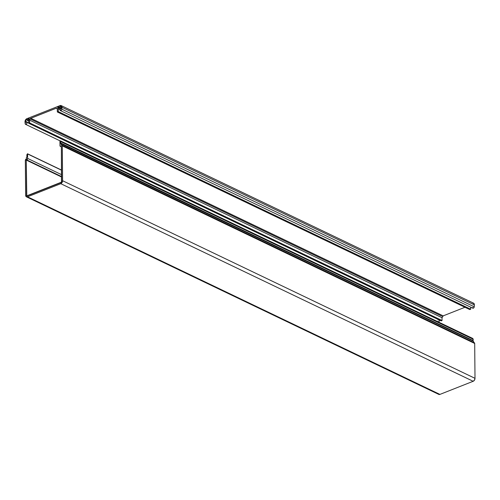 <?xml version="1.0" encoding="UTF-8"?>
<svg xmlns="http://www.w3.org/2000/svg" width="500" height="500" viewBox="0 0 500 500"><rect width="100%" height="100%" fill="white"/><g stroke="black" fill="none" stroke-linecap="round" stroke-linejoin="round"><path stroke-width="0.75" d="M472.65 308.094L472.788 308.181A1.238 0.838 -64.4 0 0 473.706 307.919A1.238 0.838 -64.4 0 0 474.231 306.794L61.831 109.194A1.238 0.838 115.6 0 1 61.3 110.325A1.238 0.838 115.6 0 1 60.375 110.575A1.238 0.838 115.6 0 1 59.988 109.825A1.238 0.838 115.6 0 1 61.256 108.294L60.087 109.256L60.381 110.581L61.644 109.856L61.95 107.287L474.35 304.881L474.231 306.794L61.831 109.194L61.95 107.287L474.35 304.881A2.475 1.669 -64.4 0 0 473.581 303.181L61.175 105.588A2.475 1.669 115.6 0 1 61.95 107.287L61.456 105.775L60.087 105.588A2.475 1.669 115.6 0 1 61.175 105.588M57.719 107.362L57.944 106.994L59.144 107.562L57.944 106.994L58.637 106.719L59.181 107.625L60.788 108.4L59.181 107.625L59.825 107.369L61.438 108.144L59.825 107.369L59.812 106.256L61.481 107.05L60.094 106.144A1.856 1.25 115.6 0 1 60.912 106.144A1.856 1.25 115.6 0 1 61.487 107.419L61.256 108.294L61.413 106.762L60.375 106.069L59.812 106.256L59.825 107.369L59.181 107.625L58.637 106.719L57.719 107.362L60.444 108.669L57.781 107.525A2.475 1.669 115.6 0 1 58.263 108.825L59.994 109.656L58.263 108.825L57.719 107.362M25.463 121.487A1.856 1.25 115.6 0 1 26.831 119.269L27.119 120.275L28.7 121.031L27.119 120.275L27.769 120.019L28.7 120.469L27.769 120.019L28.287 118.694L29.038 119.05L28.287 118.694L29.112 118.425L28.7 120.494A2.475 1.669 115.6 0 1 29.156 118.819L29.044 118.406L28.287 118.694L27.769 120.019L27.119 120.275L27.113 119.162L26.562 119.406L25.488 121.15L28.719 123.05L25.463 121.487A1.856 1.25 115.6 0 0 25.469 121.638L26.3 122.031L25.469 121.638A1.856 1.25 115.6 0 1 25.463 121.487M25.006 121.862A2.475 1.669 115.6 0 1 25 121.675A2.475 1.669 115.6 0 1 26.831 118.713L25.525 119.881L25 121.675A2.475 1.669 -64.4 0 0 25.006 121.862L25.387 124.213L26.45 124.094L26.981 123.106L26.775 122.2L25.712 122.319A1.238 0.838 115.6 0 1 26.612 122.088A1.238 0.838 115.6 0 1 26.831 123.569A1.238 0.838 115.6 0 1 25.544 124.325A1.238 0.838 115.6 0 1 25.162 123.669L25.006 121.862M438.35 321.962A1.238 0.838 -64.4 0 0 439.225 321.188A1.238 0.838 -64.4 0 0 439.325 320.012M25.519 122.256L25.469 121.638L25.519 122.256M28.7 120.494L28.725 123.281L441.125 320.881L28.725 123.281L29.644 122.919L442.05 320.513L441.125 320.881L442.05 320.513L29.644 122.919L29.619 120.131L442.025 317.725L442.05 320.513L442.025 317.725L29.619 120.131A1.55 1.044 115.6 0 1 30.762 118.275L443.169 315.875A1.55 1.044 -64.4 0 0 442.025 317.725L443.169 315.875L30.762 118.275L56.169 108.25L57.275 108.781L56.169 108.25A1.55 1.044 115.6 0 1 56.85 108.25A1.55 1.044 115.6 0 1 57.337 109.194L57.362 111.981L469.762 309.575L57.362 111.981L58.288 111.619L470.688 309.212L469.762 309.575L470.688 309.212L58.288 111.619L58.263 108.825L58.288 111.619L57.362 111.981L57.244 108.694L56.169 108.25L30.538 118.394L29.644 119.85L29.644 122.919L28.725 123.281L28.7 120.494M464.963 307.275L443.169 315.875L464.963 307.275M470.669 307.162L470.688 309.212L470.669 307.162M60.362 108.763L57.781 107.525L60.362 108.763M60.087 105.588L26.831 118.713L60.087 105.588M437.562 321.262L437.794 321.806M438.281 321.969L439.275 321.069L439.175 319.794M438.681 319.631L438.119 319.913M472.388 307.419L472.544 307.969M60.375 110.575L472.775 308.175L474.05 307.456L474.35 304.881L473.856 303.369L472.869 303.081M472.719 338.431L60.319 140.831L59.944 141.1L59.975 145.656L59.938 141.194L60.3 140.825L60.844 141.681L60.362 140.881L472.769 338.481L473.244 339.275L60.844 141.681L60.388 142.831L60.725 143.556L473.562 341.225L61.163 143.625L61.175 145.181L61.163 143.625A1.238 0.838 115.6 0 1 60.781 143.581A1.238 0.838 115.6 0 1 60.388 142.831A1.238 0.838 115.6 0 1 60.844 141.681L473.244 339.275A1.238 0.838 -64.4 0 0 472.794 340.425L60.388 142.831L472.794 340.425A1.238 0.838 -64.4 0 0 472.906 340.906M27.494 153.763L26.706 155.15A1.238 0.838 115.6 0 1 26.788 155.181A1.238 0.838 115.6 0 1 27.156 156.194A1.238 0.838 115.6 0 1 26.425 157.338L26.438 158.887L26.425 157.338L27.163 156.137L26.706 155.15L27.5 153.763L61.581 170.238L27.6 153.956L27.637 158.419A1.238 0.838 115.6 0 1 26.725 159.894L61.638 176.625L26.725 159.894L26.263 160.081L61.638 177.031L26.263 160.081L27.625 158.644L27.494 153.763L61.575 170.094M25.337 160.444A1.238 0.838 115.6 0 1 26.25 158.963L25.337 160.444L25.644 195.312L25.337 160.444M473.762 342.706L61.363 145.113A1.238 0.838 115.6 0 1 61.906 145.106A1.238 0.838 115.6 0 1 62.294 145.863L62.6 180.725L62.294 145.863L474.694 343.456L475 378.325L62.6 180.725L62.069 182.519L60.769 183.688L473.169 381.281A2.475 1.669 -64.4 0 0 475 378.325L62.6 180.725A2.475 1.669 115.6 0 1 60.769 183.688L27.513 196.812A2.475 1.669 115.6 0 1 26.419 196.812A2.475 1.669 115.6 0 1 25.644 195.312L26.2 196.675L27.513 196.812L60.769 183.688L473.169 381.281L439.913 394.406L27.513 196.812L439.913 394.406L438.881 394.438M26.419 196.812L438.825 394.412A2.475 1.669 -64.4 0 0 439.913 394.406L473.169 381.281L474.475 380.112L475 378.325L474.694 343.456A1.238 0.838 -64.4 0 0 474.306 342.706L61.906 145.106M473.562 341.225L473.575 342.35L473.562 341.225M472.919 340.938L473.244 339.275L472.612 338.406M60.906 146.406A1.238 0.838 115.6 0 1 60.362 146.406A1.238 0.838 115.6 0 1 59.975 145.656L60.394 146.425L61.369 146.225L61.675 181.481A0.931 0.625 115.6 0 1 60.994 182.594L27.269 195.9A0.931 0.625 115.6 0 1 26.569 195.338L27.531 195.794L26.569 195.338L26.263 160.081L26.775 195.85L61.481 182.156L61.369 146.225L60.906 146.406L61.375 146.631L60.906 146.406M61.619 174.7L27.637 158.419L61.619 174.7M26.612 122.088L28.719 123.1M25.55 124.325L60.081 140.869M441.519 316.019L30.044 118.869M60.3 140.825L472.7 338.419M60.362 146.406L61.375 146.894"/></g></svg>
